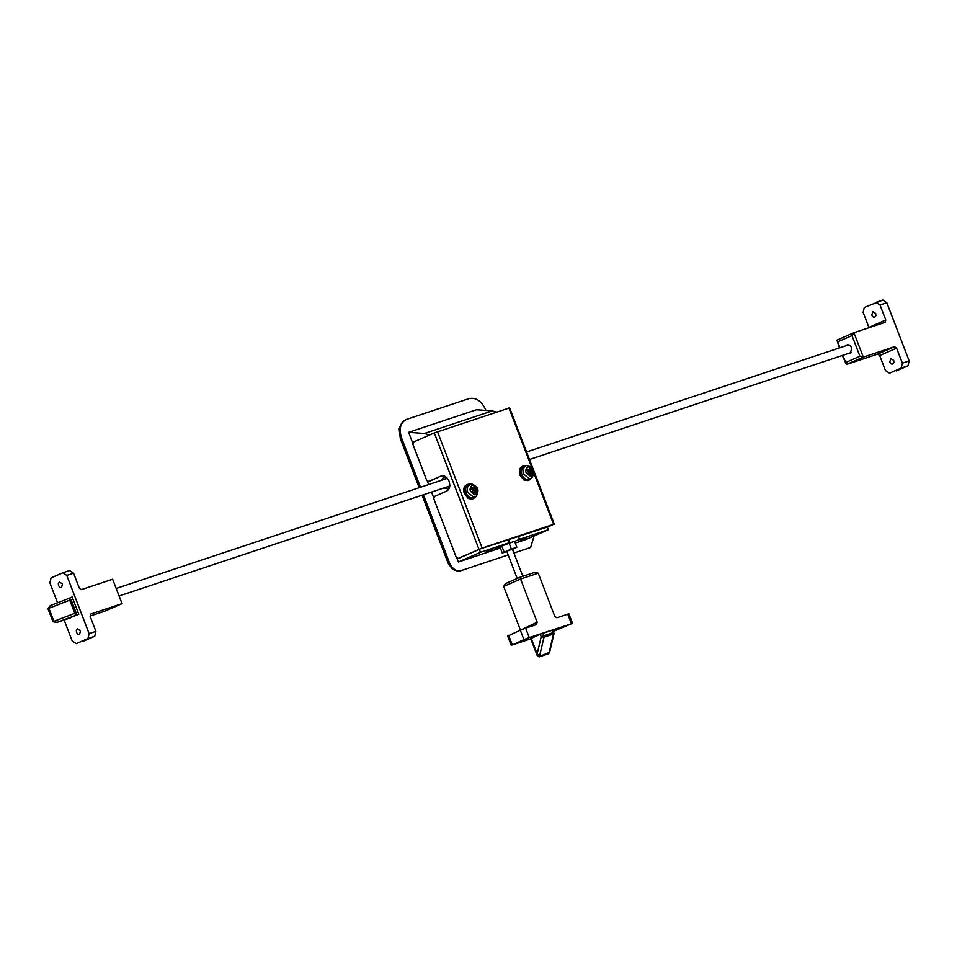 <?xml version="1.0" encoding="UTF-8"?>
<svg xmlns="http://www.w3.org/2000/svg" width="957" height="957" viewBox="0 0 957 957"><rect width="100%" height="100%" fill="white"/><g stroke="black" fill="none" stroke-linecap="round" stroke-linejoin="round"><path stroke-width="1.44" d="M537.26 655.724L538.097 656.239L537.164 653.846L539.461 656.406L549.593 652.363L548.564 653.739L539.066 656.909L537.26 655.724L530.645 638.498M526.828 639.049L522.067 640.963L526.912 639.228M522.067 640.963L522.929 640.759M560.766 627.756L556.005 629.682L560.85 627.936M556.005 629.682L556.866 629.467M534.843 572.322L538.229 573.183L520.572 579.057L503.681 586.45L505.44 583.626L519.914 577.286L535.023 572.262L519.914 577.286L537.152 622.229L536.506 624.562L525.644 628.175L529.257 637.553L523.934 639.599L520.333 630.208L525.644 628.175M520.405 630.184L537.152 622.229M553.529 631.261L571.461 623.797L567.74 614.167L556.878 617.779L554.797 616.356L538.229 573.183M508.753 635.568L520.333 630.208M508.634 635.328L512.354 644.958L530.776 638.833M523.934 639.599L512.354 644.958M571.461 623.797L529.257 637.553M553.05 630.005L541.578 633.713L530.68 638.594M503.681 586.45L520.249 629.622M475.39 496.839L473.332 497.963C470.294 498.537 467.865 496.874 466.059 492.975L465.545 488.357L468.284 484.828L469.923 484.338L467.148 487.807L467.638 492.293L473.799 497.317L475.39 496.839C476.239 497.652 479.971 489.601 476.574 487.292C473.93 484.481 471.717 483.5 469.923 484.338M475.88 496.504L473.548 498.525L469.564 497.951L465.652 493.106C464.289 488.68 465.09 485.725 468.069 484.266L470.497 484.206M473.871 498.406L472.244 499.099L468.26 498.525L464.348 493.68C462.985 489.242 463.798 486.3 466.765 484.828L468.069 484.266M475.701 494.661L474.851 494.865L470.389 491.228L469.983 489.505C471.131 484.278 473.5 484.11 477.088 489.003L475.701 494.661L474.887 491.742L473.548 493.872L472.315 493.022L472.83 490.367L470.653 488.68L471.023 487.292L473.44 488.166L474.17 486.24L475.402 487.089L475.414 489.517L477.076 491.443L476.694 492.819L474.887 491.742M477.076 491.443L475.45 492.149L473.524 490.343L473.775 487.807L475.402 487.089M473.44 488.166L471.55 488.991L470.7 488.86L472.531 488.058M474.182 492.341L472.925 492.556L474.804 491.731M473.524 490.343L477.088 489.003M473.404 489.266L475.246 488.465M474.158 491.24L476 490.439M531.051 478.321L528.994 479.457C525.955 480.019 523.527 478.356 521.721 474.469L521.218 469.851L523.946 466.31L525.584 465.82L522.821 469.289L523.312 473.787L529.472 478.811L531.051 478.321C531.901 479.134 535.633 471.095 532.236 468.786C529.592 465.975 527.379 464.982 525.584 465.82M531.542 477.986L529.209 480.019L525.226 479.433L521.314 474.6C519.95 470.162 520.764 467.219 523.73 465.748L526.159 465.688M529.544 479.888L527.905 480.581L523.934 480.007L520.01 475.162C518.658 470.736 519.46 467.782 522.426 466.322L523.73 465.748M531.362 476.155L530.525 476.347L526.063 472.71L525.644 470.988C526.793 465.772 529.161 465.592 532.75 470.485L531.362 476.155L530.561 473.225L529.221 475.354L527.977 474.505L528.491 471.861L526.314 470.162L526.697 468.774L529.101 469.648L529.831 467.734L531.075 468.583L531.075 471L532.738 472.925L532.355 474.313L530.561 473.225M532.738 472.925L531.111 473.643L529.185 471.825L529.448 469.289L531.075 468.583M529.101 469.648L527.211 470.473L526.362 470.354L528.192 469.552M529.843 473.835L528.587 474.038L530.465 473.213M529.185 471.825L532.75 470.485M529.065 470.748L530.908 469.947M529.831 472.722L531.661 471.921M511.6 549.474L506.743 551.232L517.199 578.471M512.485 549.354L516.852 547.248L511.373 549.079L502.269 553.062L507.76 551.232M516.852 547.248L514.555 541.243L501.767 545.968L499.961 547.057L502.269 553.062M501.767 545.968L504.076 551.986M509.064 543.074L511.373 549.079M78.773 614.203L56.93 622.421L53.903 621.332L74.778 613.317L69.729 600.171L48.233 608.52L50.338 605.566L69.131 598.34L71.069 599.68L76.117 612.827L75.531 615.267L74.778 613.317L78.007 612.193M70.28 617.983L56.69 622.505M77.421 628.881L80.46 630.842L79.587 634.515L78.019 634.371L76.56 632.553L76.333 630.472L77.553 628.833M59.406 581.952L62.444 583.914L61.571 587.586L60.004 587.442L58.544 585.624L58.317 583.543L59.537 581.904M57.54 602.79L49.884 582.837L51.044 577.944L62.731 572.824L66.775 575.432L73.569 573.183L79.335 588.196L81.405 589.62L112.639 579.236L122.089 603.616L90.688 614.059M112.639 579.236L122.006 603.64L105.294 610.961M90.604 614.107L90.137 616.356L95.903 631.369L89.121 633.63L87.96 638.522L94.743 636.261L95.903 631.369M82.697 641.501L94.743 636.261M87.96 638.522L76.261 643.642L72.218 641.034L64.155 620.016M62.731 572.824L69.694 570.492L62.731 572.824M73.569 573.183L69.526 570.563M68.449 598.603L72.158 596.977L78.797 614.25L66.715 619.167M89.121 633.63L66.775 575.432M105.103 611.045L90.042 616.057M529.46 459.504L851.431 352.451M846.144 345.704L847.184 344.831L849.696 345.154L851.73 347.774L850.426 353.289L848.692 353.336M890.668 358.42L893.706 360.382L893.91 362.559L892.833 364.055L891.314 363.935L889.807 362.093L890.823 358.361M872.652 311.492L875.691 313.453L875.894 315.631L874.818 317.126L873.298 317.006L871.791 315.164L872.784 311.444M851.993 335.608L853.919 332.713L863.298 357.117L859.912 356.255L851.993 335.608L837.686 341.864L836.944 340.142L839.397 347.941M842.842 355.286L846.395 364.509L877.617 354.126L894.52 346.721L896.601 348.157L902.367 363.17L909.15 360.909L907.99 365.801L901.207 368.062L902.367 363.17M842.292 355.466L846.395 364.509L863.298 357.117L894.52 346.721M836.944 340.142L853.835 332.737L885.153 322.318L885.787 319.997L880.021 304.972L875.978 302.364L882.94 300.031L864.279 307.484L863.13 312.377L868.896 327.39L885.787 319.997M896.601 348.157L879.698 355.549L877.617 354.126M879.698 355.549L885.464 370.574L889.508 373.182L901.207 368.062M882.773 300.103L886.816 302.723L880.021 304.972M909.15 360.909L886.816 302.723M896.29 370.933L907.99 365.801M478.978 549.306L434.299 432.923L413.508 442.026L412.922 444.479L426.619 480.139L428.64 481.455L440.986 476.048C444.311 475.103 447.015 476.849 449.072 481.275C450.508 485.965 449.742 489.23 446.752 491.061L434.406 496.468L433.82 498.908L456.166 557.106L458.188 558.421L482.172 548.086L553.577 524.34L547.38 527.223M430.267 480.904L441.333 475.916M547.332 527.068L480.605 548.768L459.635 557.931M434.299 432.923L508.968 408.089M533.539 472.112L553.648 524.472M449.981 485.438L447.732 488.8L443.809 487.998M441.153 480.39L443.605 477.244M443.342 477.34L447.11 478.01M419.154 487.699L400.313 438.605L399.189 428.939M400.313 438.605L401.581 437.971C398.722 428.64 400.421 422.432 406.677 419.345L469.133 398.579C476.072 397.275 481.61 401.079 485.761 409.979L485.929 410.433M399.117 429.382C400.409 424.214 402.694 420.96 405.983 419.609L406.677 419.345M423.389 494.781L449.503 562.812L448.235 563.446L452.733 569.391C457.434 571.293 460.102 571.748 460.724 570.743L460.15 570.851M449.503 562.812C452.35 568.937 456.166 571.556 460.939 570.659L508.167 554.94L460.939 570.659M534.078 535.98L530.657 547.44L529.735 547.775M492.891 548.588L486.24 551.208L493.034 548.947M526.828 537.296L520.189 539.915L526.972 537.655M518.311 536.231L519.495 539.329L548.349 529.735L547.165 526.637M514.627 541.459L519.495 539.329M501.516 546.124L495.989 548.54L500.021 547.201M508.131 539.616L509.315 542.715L502.82 545.55M515.249 543.062L526.254 539.401L548.349 529.735M408.603 432.325L424.358 433.473L492.245 410.9L476.478 409.752L408.603 432.325L412.766 443.175M492.245 410.9L496.635 412.024M456.908 558.158L458.367 561.986L480.462 552.309L479.325 549.33M427.36 481.192L428.652 484.553M431.535 492.077L433.665 497.616M424.358 433.473L429.573 434.992M458.367 561.986L500.344 548.026M480.462 552.309L509.315 542.715M401.581 437.971L420.506 487.257M530.657 547.44L513.909 553.05L530.178 547.631M448.235 563.446L422.049 495.224M538.097 656.239L539.461 656.406L544.007 637.195L541.219 636.728L553.385 632.541L553.505 634.036L552.44 630.101M547.595 653.069L548.959 653.248L553.505 634.036L544.007 637.195L542.942 633.259M531.183 638.271L537.164 653.846L541.219 636.728L540.286 634.288M505.619 583.555L519.914 577.286M53.903 621.332L53.269 621.655L53.903 621.332L48.855 608.185M72.959 599.058L69.729 600.171L69.048 598.376L50.446 605.518M837.686 341.864L839.959 347.762M845.617 362.512L859.912 356.255M837.028 340.106L853.919 332.713M532.283 468.846L508.909 407.945M482.172 548.086L437.493 431.691M549.593 652.363L554.043 633.57L553.014 629.909M507.593 635.867L511.194 645.257M572.501 623.258L568.901 613.868M508.681 539.437L509.961 542.775M512.27 548.78L522.845 576.317M119.637 595.804L449.778 486M447.374 478.321L116.742 588.28M526.577 451.979L848.919 344.783M50.338 605.566L47.934 608.592L52.982 621.727L56.738 622.493L70.232 617.995M105.198 611.009L122.089 603.616M509.603 407.766L554.282 524.149"/></g></svg>
